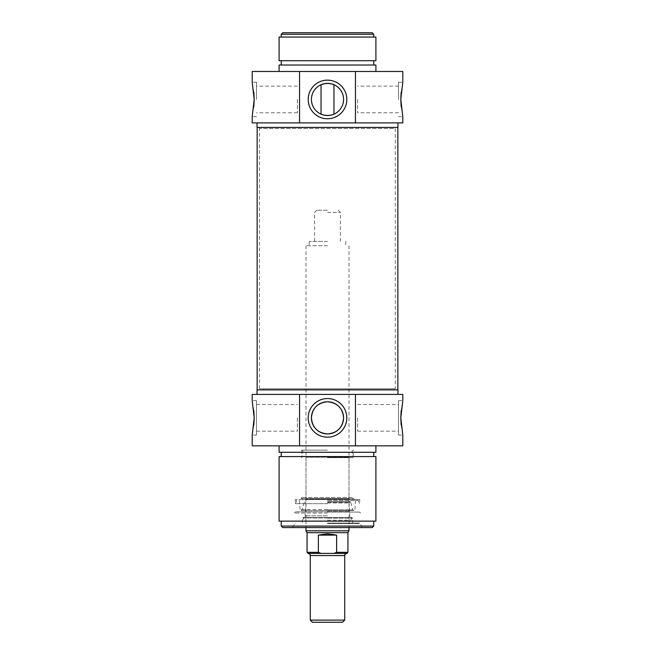 <?xml version="1.0" encoding="UTF-8"?>
<svg xmlns="http://www.w3.org/2000/svg" width="655" height="655" viewBox="0 0 655 655"><rect width="100%" height="100%" fill="white"/><g stroke="black" fill="none" stroke-linecap="round" stroke-linejoin="round"><path stroke-width="0.49" stroke-dasharray="3.27 2.46" d="M333.46 84.511L333.952 84.716C334.361 83.234 320.639 83.234 321.048 84.716L321.54 84.511M333.952 114.175L333.46 114.379L333.952 114.175M321.54 114.379L321.048 114.175L321.54 114.379M282.747 32.75L372.253 32.75M311.42 99.445A16.08 16.08 0 0 0 335.54 113.372A16.08 16.08 0 0 0 335.54 85.518A16.08 16.08 0 0 0 311.42 99.445M398.502 99.445L398.502 82.235L398.502 99.445M398.502 82.235L402.8 82.235L401.147 92.429M401.147 106.462L402.8 116.655L398.502 116.655M357.622 99.445L357.622 112.758L357.622 99.445M256.498 99.445L256.498 82.235L256.498 99.445M256.498 116.655L252.2 116.655L253.853 106.462M253.853 92.429L252.2 82.235L256.498 82.235M297.378 99.445L297.378 112.758L297.378 99.445M373.759 34.257L281.241 34.257M327.5 37.057L281.241 37.057L327.5 37.057M318.813 122.894L397.962 122.894L318.813 122.894M257.038 127.414L397.962 127.414M279.096 37.057L375.904 37.057M279.096 60.718L375.904 60.718M327.5 60.718L281.241 60.718L327.5 60.718M327.5 65.025L281.241 65.025L327.5 65.025M279.096 65.025L375.904 65.025M327.5 71.477L279.096 71.477L327.5 71.477M402.8 122.894L252.2 122.894M252.2 71.477L402.8 71.477M310.29 620.097L344.71 620.097M342.557 622.25L312.443 622.25M327.5 210.247L316.742 210.247L327.5 210.247M327.5 212.4L340.412 212.4L327.5 212.4M327.5 241.441L309.209 241.441L327.5 241.441M346.863 553.401L333.862 553.401L336.629 552.329L336.629 535.119C330.546 533.473 324.454 533.473 318.371 535.119L318.371 552.329L321.138 553.401L308.137 553.401M321.138 553.401L333.862 553.401M307.064 532.679L347.936 532.679M318.371 535.119L336.629 535.119M327.5 245.748L305.983 245.748L327.5 245.748M305.983 530.812L349.017 530.812M354.56 499.618L295.225 499.618L359.775 499.618L300.44 499.618L354.56 499.618L353.315 497.464L301.685 497.464L353.315 497.464L353.315 498.545L301.685 498.545L353.315 498.545L352.693 499.618L302.307 499.618L352.693 499.618M349.664 499.618L305.336 499.618L349.664 499.618L349.017 498.971L305.983 498.971L349.017 498.971L349.017 457.231L305.983 457.231L349.017 457.231L349.664 456.584L305.336 456.584L349.664 456.584M327.5 500.477L358.285 500.477L327.5 500.477M327.5 520.971L304.477 520.971L327.5 520.971M327.5 502.279L349.926 502.279L327.5 502.279M327.5 501.632L350.564 501.632L327.5 501.632M327.5 523.501L359.341 523.501L327.5 523.501M327.5 511.301L349.876 511.301L327.5 511.301M327.5 515.886L305.124 515.886L327.5 515.886M327.5 523.067L359.775 523.067L327.5 523.067M327.5 503.662L295.225 503.662L327.5 503.662M402.8 445.834L252.2 445.834M327.5 445.834L375.904 445.834L327.5 445.834M318.813 394.408L397.962 394.408L318.813 394.408M252.2 394.408L402.8 394.408M375.904 452.286L279.096 452.286M327.5 452.286L373.759 452.286L327.5 452.286M327.5 456.584L373.759 456.584L327.5 456.584M375.904 456.584L279.096 456.584M375.904 521.134L279.096 521.134M327.5 521.134L373.759 521.134L327.5 521.134M397.962 389.889L257.038 389.889M256.498 435.076L256.498 400.647L256.498 435.076L252.2 435.076L253.853 424.882M253.853 410.841L252.2 400.647L256.498 400.647M398.502 400.647L398.502 435.076L398.502 400.647L402.8 400.647L401.147 410.841M401.147 424.882L402.8 435.076L398.502 435.076M281.241 526.08L373.759 526.08M372.253 527.586L282.747 527.586M327.5 527.586L292.744 527.586L327.5 527.586M327.5 523.279L359.775 523.279L327.5 523.279M357.622 417.857L357.622 431.178L357.622 417.857M297.378 417.857L297.378 431.178L297.378 417.857M327.5 450.132L301.685 450.132L327.5 450.132M327.5 457.665L353.315 457.665L327.5 457.665M352.693 456.584L302.307 456.584L352.693 456.584L353.315 457.665L353.315 450.132M327.5 513.053L294.521 513.053L327.5 513.053M327.5 512.095L359.775 512.095L327.5 512.095M327.5 511.833L295.225 511.833L327.5 511.833M395.563 127.414L259.437 127.414L395.563 127.414L395.268 128.486L259.732 128.486L395.268 128.486L395.268 388.816L259.732 388.816L395.268 388.816L395.563 389.889L259.437 389.889L395.563 389.889M397.855 389.889L257.145 389.889L397.855 389.889M397.855 127.414L257.145 127.414L397.855 127.414M344.71 555.555L310.29 555.555M336.629 552.329L347.936 552.329M307.064 552.329L318.371 552.329M327.5 509.582L300.08 509.582L327.5 509.582M327.5 509.795L352.808 509.795L327.5 509.795M327.5 502.991L349.033 502.991L327.5 502.991M327.5 520.201L349.025 520.201L327.5 520.201M327.5 517.958L303.421 517.958L327.5 517.958M327.5 518.121L352.627 518.121L327.5 518.121M398.502 86.132L357.622 86.132M398.502 112.758L357.622 112.758M297.378 86.132L256.498 86.132M297.378 112.758L256.498 112.758M316.742 210.247L314.588 212.4L314.588 241.441M338.258 210.247L340.412 212.4L340.412 241.441M309.209 241.441L309.209 245.748M345.791 241.441L345.791 245.748M305.983 245.748L305.983 527.586M349.017 245.748L349.017 527.586M302.307 499.618L301.685 497.464L300.44 499.618M305.336 456.584L305.983 457.231L305.983 498.971L305.336 499.618M299.515 500.477L300.08 509.582L301.153 510.589L353.847 510.589L352.808 509.795L350.564 501.632M355.485 500.477L354.92 509.582L353.847 510.589L301.153 510.589L302.192 509.795L304.436 501.632M305.074 501.632L305.074 502.279M349.926 501.632L349.926 502.279M305.32 502.279L305.967 502.991L305.124 515.886L305.975 520.201L305.336 520.971M349.68 502.279L349.033 502.991L349.876 515.886L349.025 520.201L349.664 520.971M350.523 520.971L352.087 517.597L302.913 517.597L304.477 520.971M352.783 523.501L352.627 518.121L352.087 517.597L302.913 517.597L302.373 518.121L302.217 523.501M362.256 527.586L359.775 523.067L359.341 523.501M292.744 527.586L295.225 523.067L295.659 523.501M296.715 500.477L295.225 503.662L295.225 499.618M358.285 500.477L359.775 503.662L359.775 499.618M357.622 431.178L398.502 431.178M357.622 404.544L398.502 404.544M256.498 431.178L297.378 431.178M256.498 404.544L297.378 404.544M302.757 450.132L302.757 456.584M352.243 450.132L352.243 456.584M301.685 450.132L301.685 457.665L302.307 456.584M295.225 512.095L294.521 513.053L295.225 512.095M359.775 512.095L360.479 513.053L359.775 512.095M259.437 127.414L259.437 389.889"/><path stroke-width="0.98" d="M321.54 84.511C325.51 83.103 329.49 83.103 333.46 84.511M321.048 114.175L321.048 84.716M333.46 114.379C329.49 115.788 325.51 115.788 321.54 114.379C325.51 115.788 329.49 115.788 333.46 114.379M373.759 34.257L372.253 32.75L282.747 32.75L281.241 34.257L373.759 34.257L373.759 37.057M311.42 99.445A16.08 16.08 0 0 1 335.54 85.518A16.08 16.08 0 0 1 335.54 113.372A16.08 16.08 0 0 1 311.42 99.445M299.548 122.894L402.8 122.894L402.8 116.655L400.811 99.445L402.8 82.235L402.8 71.477L252.2 71.477L252.2 82.235L254.189 99.445L252.2 116.655L252.2 122.894L299.548 122.894L299.548 71.477M401.147 92.429L400.811 99.306M400.811 99.585L401.147 106.462M253.853 106.462L254.189 99.585M254.189 99.306L253.853 92.429M308.194 99.445A19.306 19.306 0 0 0 337.153 116.164A19.306 19.306 0 0 0 337.153 82.727A19.306 19.306 0 0 0 308.194 99.445M355.452 71.477L355.452 122.894M397.962 122.894L397.962 127.414L257.038 127.414L257.038 122.894M327.5 37.057L279.096 37.057L279.096 60.718L375.904 60.718L375.904 37.057L327.5 37.057M375.904 71.477L375.904 65.025L279.096 65.025L279.096 71.477M327.5 620.097L310.29 620.097L312.443 622.25L342.557 622.25L344.71 620.097L327.5 620.097M344.71 620.097L344.71 555.555L310.29 555.555C309.619 554.85 311.641 554.957 308.137 553.401L321.138 553.401L318.371 552.329L318.371 535.119L336.629 535.119L336.629 552.329L333.862 553.401L321.138 553.401M333.862 553.401L346.863 553.401C343.359 554.957 345.381 554.85 344.71 555.555M318.371 535.119L327.5 533.874L336.629 535.119M336.629 552.329L347.936 552.329L347.936 532.679L307.064 532.679L307.064 552.329L308.137 553.401M349.017 527.586L349.017 530.812L305.983 530.812L305.983 527.586M299.548 445.834L402.8 445.834L402.8 435.076L400.811 417.857L402.8 400.647L402.8 394.408L252.2 394.408L252.2 400.647L254.189 417.857L252.2 435.076L252.2 445.834L299.548 445.834L299.548 394.408M279.096 445.834L279.096 452.286L375.904 452.286L375.904 445.834M327.5 456.584L375.904 456.584L375.904 521.134L279.096 521.134L279.096 456.584L327.5 456.584M257.038 394.408L257.038 389.889L397.962 389.889L397.962 394.408M355.452 394.408L355.452 445.834M253.853 424.882L254.189 418.005M254.189 417.718L253.853 410.841M401.147 410.841L400.811 417.718M400.811 418.005L401.147 424.882M346.806 417.857A19.306 19.306 0 0 0 317.847 401.138A19.306 19.306 0 0 0 317.847 434.584A19.306 19.306 0 0 0 346.806 417.857M311.42 417.857C312.304 427.609 317.667 432.971 327.5 433.946C337.333 432.971 342.696 427.609 343.58 417.857A16.08 16.08 0 0 1 319.46 431.792A16.08 16.08 0 0 1 319.46 403.93A16.08 16.08 0 0 1 343.58 417.857C342.696 408.114 337.333 402.751 327.5 401.777C317.667 402.751 312.304 408.114 311.42 417.857M281.241 526.08L282.747 527.586L372.253 527.586L373.759 526.08L281.241 526.08L281.241 521.134M397.855 389.889L397.855 127.414M318.371 552.329L307.064 552.329M333.952 114.175L333.952 84.716M281.241 34.257L281.241 37.057M281.241 60.718L281.241 65.025M373.759 60.718L373.759 65.025M310.29 555.555L310.29 620.097M347.936 552.329L346.863 553.401M347.936 532.679L349.017 530.812M307.064 532.679L305.983 530.812M373.759 456.584L373.759 452.286M281.241 456.584L281.241 452.286M373.759 526.08L373.759 521.134M257.145 389.889L257.145 127.414"/></g></svg>
